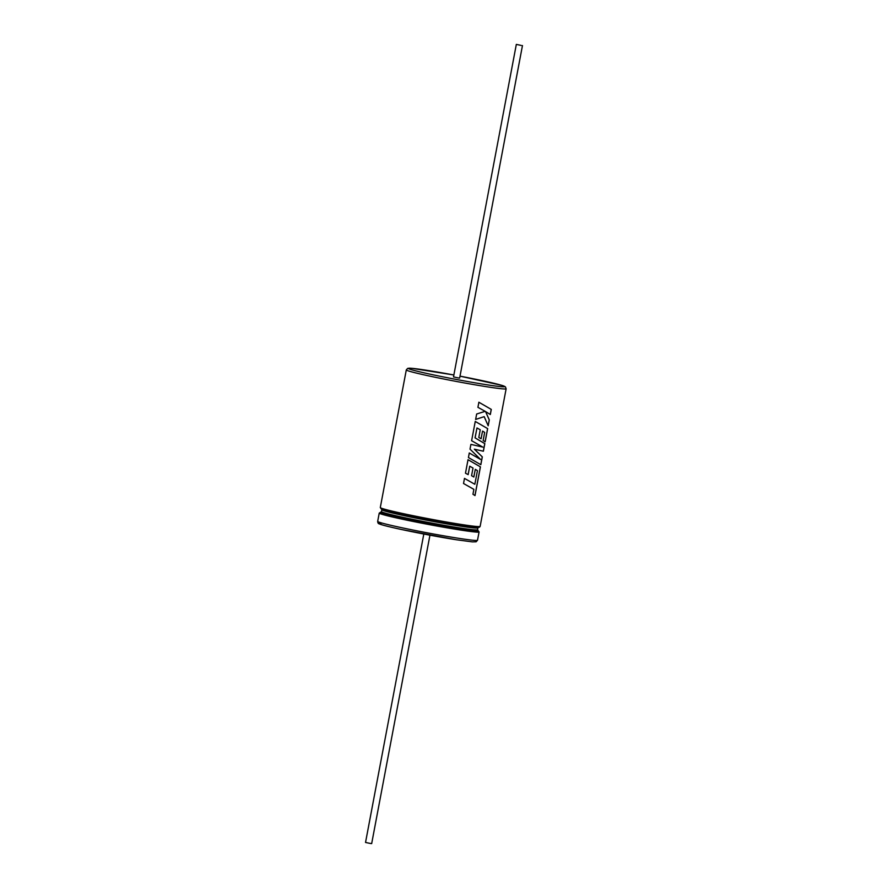 <?xml version="1.0" encoding="UTF-8"?>
<svg xmlns="http://www.w3.org/2000/svg" width="888" height="888" viewBox="0 0 888 888"><rect width="100%" height="100%" fill="white"/><g stroke="black" fill="none" stroke-linecap="round" stroke-linejoin="round"><path stroke-width="1.33" d="M491.286 409.412L478.887 402.242L477.922 407.326L485.181 411.333L476.656 414.008L475.635 419.447L484.182 416.65L488.189 425.796L489.299 419.913L485.558 411.577L490.32 414.507L491.286 409.412L478.843 402.231M487.656 428.615L475.258 421.445L471.617 440.703L482.872 447.13L470.918 444.377L470.018 449.15L480.597 459.462L469.297 453.002L468.431 457.542L480.83 464.713L482.317 456.876L474.381 449.184L483.383 451.226L484.826 443.612L475.091 437.873L476.967 427.961L480.253 429.781L478.799 437.462L481.085 438.772L482.539 431.102L484.67 432.401L483.139 440.548L485.159 441.824L487.656 428.615L475.213 421.434M480.43 466.866L468.031 459.695L465.479 473.204L468.154 474.625L469.741 466.211L473.026 468.031L471.572 475.702L473.859 477.023L475.302 469.352L477.444 470.651L474.836 484.282L464.491 478.41L463.525 483.505L473.881 489.366L472.949 494.261L475.002 495.571L480.43 466.866L467.987 459.684M521.234 45.432L516.328 44.4L521.234 45.432M516.328 44.4L453.502 376.912L458.408 377.944L459.64 378.077L522.466 45.554M475.591 419.436L484.182 416.65M480.597 459.462L469.253 452.991M480.774 464.679L482.262 456.854L474.336 449.173L481.352 450.771M483.327 451.215L484.759 443.6L475.047 437.862L476.967 427.961M482.872 447.13L480.597 446.609M474.836 484.282L464.457 478.399M468.109 474.603L469.741 466.211M429.947 535.187L371.672 843.6L370.451 843.467L365.534 842.446L423.809 534.021M474.947 495.537L480.364 466.855M473.815 476.989L475.302 469.352M481.041 438.75L482.539 431.102M485.103 441.791L487.601 428.604M488.145 425.696L489.244 419.902L485.558 411.577M490.265 414.463L491.219 409.401M453.857 374.991A48.918 1.965 10.7 0 0 427.705 370.451A48.918 1.965 10.7 0 0 418.126 371.45A48.918 1.965 10.7 0 0 485.425 384.548A48.918 1.965 10.7 0 0 502.675 385.625A48.918 1.965 10.7 0 0 459.995 376.146L501.887 385.37L505.394 386.824L506.138 388.778A50.805 2.042 -169.3 0 1 486.191 386.657A50.805 2.042 -169.3 0 1 433.733 376.956A50.805 2.042 -169.3 0 1 406.304 369.908L380.297 507.536A50.805 2.042 10.7 0 0 407.736 514.585A50.805 2.042 10.7 0 0 460.184 524.286A50.805 2.042 10.7 0 0 480.131 526.406L479.409 527.217L476.911 527.339L459.485 525.086A49.861 2.009 -169.3 0 1 403.829 514.674A49.861 2.009 -169.3 0 1 382.04 508.424M476.556 529.947A49.861 2.009 10.7 0 1 458.763 528.771A49.861 2.009 10.7 0 1 401.432 518.004A49.861 2.009 10.7 0 1 382.328 512.143L380.963 512.187L381.44 511.577A48.918 1.965 10.7 0 0 407.87 518.37A48.918 1.965 10.7 0 0 458.375 527.716A48.918 1.965 10.7 0 0 477.589 529.748L477.933 527.894A48.918 1.965 -169.3 0 1 458.73 525.863A48.918 1.965 -169.3 0 1 408.214 516.516A48.918 1.965 -169.3 0 1 381.796 509.734L381.563 509.002M478.177 526.595A49.861 2.009 -169.3 0 1 459.518 525.086M477.511 540.259L479.087 531.945A50.805 2.042 -169.3 0 1 459.14 529.825A50.805 2.042 -169.3 0 1 406.682 520.124A50.805 2.042 -169.3 0 1 379.243 513.075L377.678 521.389A50.805 2.042 10.7 0 0 405.117 528.438A50.805 2.042 10.7 0 0 457.564 538.139A50.805 2.042 10.7 0 0 477.511 540.259L476.112 541.802L472.316 541.88L456.166 539.726L401.198 529.448C384.548 525.785 381.207 524.719 379.154 523.809C378.31 523.765 377.811 522.954 377.678 521.389M456.11 539.715A48.918 1.965 -169.3 0 1 399.855 529.148A48.918 1.965 -169.3 0 1 381.13 523.409M453.857 374.98L411.688 368.298L407.703 368.365L406.304 369.908M479.087 531.945L477.7 530.358M480.131 526.406L506.138 388.778M381.44 511.577L381.796 509.734M381.107 512.11L379.243 513.075M477.589 529.748L477.811 530.48L476.523 529.947M459.485 525.086L402.231 514.33L381.274 508.946L380.297 507.536M477.933 527.894L478.41 527.294"/></g></svg>
